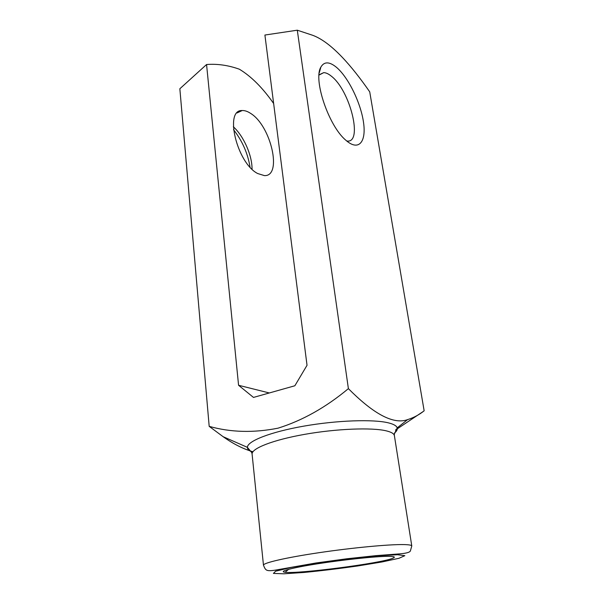 <?xml version="1.0" encoding="UTF-8"?>
<svg xmlns="http://www.w3.org/2000/svg" width="604" height="604" viewBox="0 0 604 604"><rect width="100%" height="100%" fill="white"/><g stroke="black" fill="none" stroke-linecap="round" stroke-linejoin="round"><path stroke-width="0.91" d="M269.324 392.962L238.572 385.276L253.484 397.424L294.858 385.767L307.028 365.292L264.907 35.04L297.289 30.2L348.387 388.636C370.592 411.022 392.034 425.337 407.587 419.629C413.68 417.719 419.199 414.774 424.151 410.803L369.724 91.853C351.868 66.13 331.385 42.227 312.729 35.304L297.289 30.2M423.11 411.581L395.484 430.033M252.933 451.754C243.246 448.968 233.31 443.955 223.133 436.7L209.188 426.356C230.675 432.404 253.635 433.008 278.059 428.168C302.483 420.543 325.926 407.36 348.387 388.636M387.979 556.344C375.597 556.367 343.585 559.712 317.674 563.774C291.656 567.828 278.082 571.535 285.058 572.267C297.719 574.162 380.95 563.351 392.706 558.285C395.93 556.994 394.359 556.352 387.979 556.344M250.041 167.127C247.783 153.303 242.272 140.815 233.514 129.664M273.642 103.518C262.695 87.844 251.272 76.406 239.365 69.211C228.237 65.24 217.297 63.677 206.56 64.53L179.849 88.75L209.188 426.356M206.56 64.53L238.572 385.276M336.458 67.308C329.361 61.495 324.167 61.427 320.875 67.104C312.985 79.675 328.825 126.176 345.767 140.158C358.406 151.544 366.401 142.363 363.563 122.703C360.928 103.201 348.448 77.41 336.458 67.308M257.629 173.507C236.934 163.11 224.024 109.362 242.204 110.54C244.779 110.426 247.58 111.37 250.6 113.371C271.083 125.775 282.664 176.678 264.378 175.605L257.629 173.507M346.749 141.011L347.058 141.042C363.261 143.397 350.146 90.434 331.332 76.164C328.546 73.884 326.017 72.706 323.744 72.623L319.003 75.07M252.049 169.196C252.208 155.47 243.706 136.081 233.325 126.749M252.653 452.169C249.158 450.871 247.413 449.27 247.406 447.353C247.27 441.139 270.403 431.981 303.759 426.145C337.055 420.278 373.778 419.07 388.757 422.943C393.793 424.234 396.609 425.88 397.198 427.896C397.636 429.519 396.7 431.264 394.389 433.121M411.785 545.971L394.397 435.695C394.08 433.687 391.354 432.071 386.228 430.841C371.785 427.353 336.398 428.719 304.665 434.351C272.865 439.954 251.241 448.53 252.102 454.17L263.472 565.231C262.921 562.951 285.881 557.598 319.244 552.66C352.547 547.715 389.286 544.272 403.834 544.582C408.999 544.687 411.649 545.148 411.785 545.971L410.388 550.916C409.822 552.32 406.341 553.302 399.939 553.853L375.884 555.65L346.772 558.783L315.93 562.988L274.948 570.199C265.7 571.573 265.556 570.07 263.472 565.231M397.568 554.736L377.583 555.801C358.738 557.545 338.67 559.946 317.379 562.996L291.128 567.481L275.635 571.195L273.423 573.407L283.865 573.8L304.106 572.449C321.222 570.78 339.055 568.621 357.613 565.986L381.962 561.969L398.919 558.307L404.831 555.688L397.568 554.736M394.397 435.695L394.299 434.185L397.198 427.896L407.587 419.629M252.102 454.17L251.815 452.69L247.406 447.353L223.133 436.692M319.289 74.692L323.744 72.623M319.206 72.986L320.875 67.104M237.032 112.948L242.204 110.54M288.652 569.308L285.058 572.267"/></g></svg>
